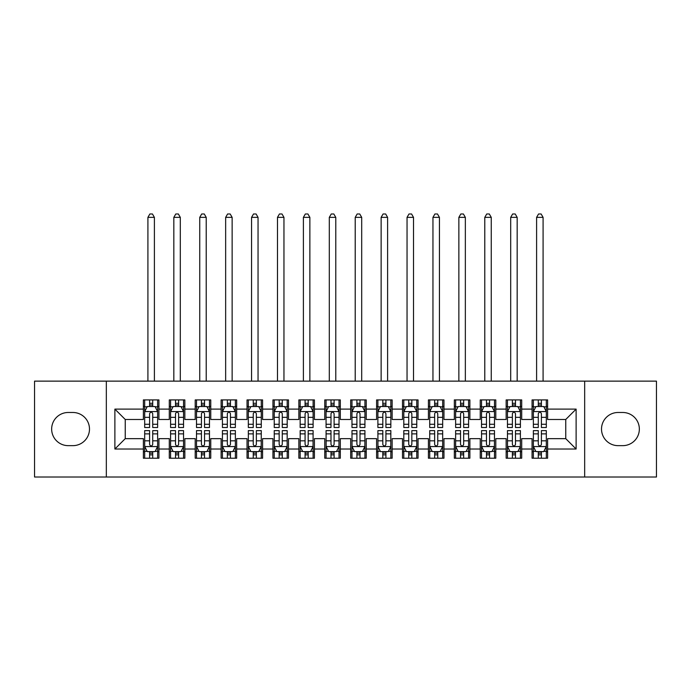 <?xml version="1.0" encoding="UTF-8"?>
<svg xmlns="http://www.w3.org/2000/svg" width="691" height="691" viewBox="0 0 691 691"><rect width="100%" height="100%" fill="white"/><g stroke="black" fill="none" stroke-linecap="round" stroke-linejoin="round"><path stroke-width="1.04" d="M584.672 477.006L656.45 477.006L656.45 381.13L584.672 381.13L584.672 477.006L106.328 477.006L106.328 381.13L34.55 381.13L34.55 477.006L106.328 477.006M584.672 381.13L106.328 381.13M114.879 449.02L114.879 409.115L143.382 409.115L143.382 419.48L125.244 419.48L125.244 438.655L114.879 449.02L143.382 449.02L143.382 458.219L158.93 458.219L158.93 449.02L169.295 449.02L169.295 458.219L184.843 458.219L184.843 449.02L195.208 449.02L195.208 458.219L210.755 458.219L210.755 449.02L221.12 449.02L221.12 458.219L236.668 458.219L236.668 449.02L247.032 449.02L247.032 458.219L262.58 458.219L262.58 449.02L272.945 449.02L272.945 458.219L288.493 458.219L288.493 449.02L298.858 449.02L298.858 458.219L314.405 458.219L314.405 449.02L324.77 449.02L324.77 458.219L340.317 458.219L340.317 449.02L350.683 449.02L350.683 458.219L366.23 458.219L366.23 449.02L376.595 449.02L376.595 458.219L392.142 458.219L392.142 449.02L402.507 449.02L402.507 458.219L418.055 458.219L418.055 449.02L428.42 449.02L428.42 458.219L443.968 458.219L443.968 449.02L454.332 449.02L454.332 458.219L469.88 458.219L469.88 449.02L480.245 449.02L480.245 458.219L495.793 458.219L495.793 449.02L506.158 449.02L506.158 458.219L521.705 458.219L521.705 449.02L532.07 449.02L532.07 458.219L547.618 458.219L547.618 438.655L565.756 438.655L565.756 419.48L547.618 419.48L547.618 409.115L576.121 409.115L576.121 449.02L547.618 449.02M547.618 409.115L547.618 399.916L532.07 399.916L532.07 409.115L521.705 409.115L521.705 399.916L506.158 399.916L506.158 409.115L495.793 409.115L495.793 399.916L480.245 399.916L480.245 409.115L469.88 409.115L469.88 399.916L454.332 399.916L454.332 409.115L443.968 409.115L443.968 399.916L428.42 399.916L428.42 409.115L418.055 409.115L418.055 399.916L402.507 399.916L402.507 409.115L392.142 409.115L392.142 399.916L376.595 399.916L376.595 409.115L366.23 409.115L366.23 399.916L350.683 399.916L350.683 409.115L340.317 409.115L340.317 399.916L324.77 399.916L324.77 409.115L314.405 409.115L314.405 399.916L298.858 399.916L298.858 409.115L288.493 409.115L288.493 399.916L272.945 399.916L272.945 409.115L262.58 409.115L262.58 399.916L247.032 399.916L247.032 409.115L236.668 409.115L236.668 399.916L221.12 399.916L221.12 409.115L210.755 409.115L210.755 399.916L195.208 399.916L195.208 409.115L184.843 409.115L184.843 399.916L169.295 399.916L169.295 409.115L158.93 409.115L158.93 399.916L143.382 399.916L143.382 409.115M521.705 449.02L521.705 438.655L532.07 438.655L532.07 449.02M576.121 409.115L565.756 419.48M495.793 449.02L495.793 438.655L506.158 438.655L506.158 449.02M532.07 409.115L532.07 419.48L521.705 419.48L521.705 409.115M469.88 449.02L469.88 438.655L480.245 438.655L480.245 449.02M506.158 409.115L506.158 419.48L495.793 419.48L495.793 409.115M443.968 449.02L443.968 438.655L454.332 438.655L454.332 449.02M480.245 409.115L480.245 419.48L469.88 419.48L469.88 409.115M418.055 449.02L418.055 438.655L428.42 438.655L428.42 449.02M454.332 409.115L454.332 419.48L443.968 419.48L443.968 409.115M392.142 449.02L392.142 438.655L402.507 438.655L402.507 449.02M428.42 409.115L428.42 419.48L418.055 419.48L418.055 409.115M366.23 449.02L366.23 438.655L376.595 438.655L376.595 449.02M402.507 409.115L402.507 419.48L392.142 419.48L392.142 409.115M340.317 449.02L340.317 438.655L350.683 438.655L350.683 449.02M376.595 409.115L376.595 419.48L366.23 419.48L366.23 409.115M314.405 449.02L314.405 438.655L324.77 438.655L324.77 449.02M350.683 409.115L350.683 419.48L340.317 419.48L340.317 409.115M288.493 449.02L288.493 438.655L298.858 438.655L298.858 449.02M324.77 409.115L324.77 419.48L314.405 419.48L314.405 409.115M262.58 449.02L262.58 438.655L272.945 438.655L272.945 449.02M298.858 409.115L298.858 419.48L288.493 419.48L288.493 409.115M236.668 449.02L236.668 438.655L247.032 438.655L247.032 449.02M272.945 409.115L272.945 419.48L262.58 419.48L262.58 409.115M210.755 449.02L210.755 438.655L221.12 438.655L221.12 449.02M247.032 409.115L247.032 419.48L236.668 419.48L236.668 409.115M184.843 449.02L184.843 438.655L195.208 438.655L195.208 449.02M221.12 409.115L221.12 419.48L210.755 419.48L210.755 409.115M158.93 449.02L158.93 438.655L169.295 438.655L169.295 449.02M195.208 409.115L195.208 419.48L184.843 419.48L184.843 409.115M125.244 438.655L143.382 438.655L143.382 449.02M169.295 409.115L169.295 419.48L158.93 419.48L158.93 409.115M532.07 406.394L533.366 406.394M546.322 406.394L547.618 406.394M506.158 406.394L507.453 406.394M520.409 406.394L521.705 406.394M480.245 406.394L481.541 406.394M494.497 406.394L495.793 406.394M454.332 406.394L455.628 406.394M468.584 406.394L469.88 406.394M428.42 406.394L429.716 406.394M442.672 406.394L443.968 406.394M402.507 406.394L403.803 406.394M416.759 406.394L418.055 406.394M376.595 406.394L377.891 406.394M390.847 406.394L392.142 406.394M350.683 406.394L351.978 406.394M364.934 406.394L366.23 406.394M324.77 406.394L326.066 406.394M339.022 406.394L340.317 406.394M298.858 406.394L300.153 406.394M313.109 406.394L314.405 406.394M272.945 406.394L274.241 406.394M287.197 406.394L288.493 406.394M247.032 406.394L248.328 406.394M261.284 406.394L262.58 406.394M221.12 406.394L222.416 406.394M235.372 406.394L236.668 406.394M195.208 406.394L196.503 406.394M209.459 406.394L210.755 406.394M169.295 406.394L170.591 406.394M183.547 406.394L184.843 406.394M143.382 406.394L144.678 406.394M157.634 406.394L158.93 406.394M143.382 451.741L144.678 451.741M157.634 451.741L158.93 451.741M169.295 451.741L170.591 451.741M183.547 451.741L184.843 451.741M195.208 451.741L196.503 451.741M209.459 451.741L210.755 451.741M221.12 451.741L222.416 451.741M235.372 451.741L236.668 451.741M247.032 451.741L248.328 451.741M261.284 451.741L262.58 451.741M272.945 451.741L274.241 451.741M287.197 451.741L288.493 451.741M298.858 451.741L300.153 451.741M313.109 451.741L314.405 451.741M324.77 451.741L326.066 451.741M339.022 451.741L340.317 451.741M350.683 451.741L351.978 451.741M364.934 451.741L366.23 451.741M376.595 451.741L377.891 451.741M390.847 451.741L392.142 451.741M402.507 451.741L403.803 451.741M416.759 451.741L418.055 451.741M428.42 451.741L429.716 451.741M442.672 451.741L443.968 451.741M454.332 451.741L455.628 451.741M468.584 451.741L469.88 451.741M480.245 451.741L481.541 451.741M494.497 451.741L495.793 451.741M506.158 451.741L507.453 451.741M520.409 451.741L521.705 451.741M532.07 451.741L533.366 451.741M546.322 451.741L547.618 451.741M114.879 409.115L125.244 419.48M565.756 438.655L576.121 449.02M68.236 412.484A16.584 16.584 0 0 0 51.652 429.068A16.584 16.584 0 0 0 68.236 445.652L72.901 445.652A16.584 16.584 0 0 0 89.484 429.068A16.584 16.584 0 0 0 72.901 412.484L68.236 412.484M622.764 445.652A16.584 16.584 0 0 0 639.348 429.068A16.584 16.584 0 0 0 622.764 412.484L618.1 412.484A16.584 16.584 0 0 0 601.515 429.068A16.584 16.584 0 0 0 618.1 445.652L622.764 445.652M152.711 403.285L149.601 403.285M157.634 424.265L152.711 424.265L152.711 427.513L157.634 427.513L157.634 411.706L155.043 406.524L147.269 406.524L144.678 411.706L144.678 427.513L149.601 427.513L149.601 424.265L144.678 424.265M144.678 411.706L144.678 399.916M157.634 411.706L157.634 399.916M149.601 406.524L149.601 399.916M152.711 399.916L152.711 406.524M152.711 424.265L152.711 413.65C151.674 411.655 150.638 411.655 149.601 413.65L149.601 424.265M152.711 406.394L149.601 406.394M154.395 381.13L154.395 217.363L147.917 217.363L147.917 381.13M147.917 217.363L149.861 213.994L152.452 213.994L154.395 217.363M149.601 454.851L152.711 454.851M144.678 433.87L149.601 433.87L149.601 430.623L144.678 430.623L144.678 446.429L147.269 451.612L155.043 451.612L157.634 446.429L157.634 430.623L152.711 430.623L152.711 433.87L157.634 433.87M157.634 446.429L157.634 458.219M144.678 446.429L144.678 458.219M152.711 451.612L152.711 458.219M149.601 458.219L149.601 451.612M149.601 433.87L149.601 444.486C150.638 446.481 151.674 446.481 152.711 444.486L152.711 433.87M149.601 451.741L152.711 451.741M178.624 403.285L175.514 403.285M183.547 424.265L178.624 424.265L178.624 427.513L183.547 427.513L183.547 411.706L180.956 406.524L173.182 406.524L170.591 411.706L170.591 427.513L175.514 427.513L175.514 424.265L170.591 424.265M170.591 411.706L170.591 399.916M183.547 411.706L183.547 399.916M175.514 406.524L175.514 399.916M178.624 399.916L178.624 406.524M178.624 424.265L178.624 413.65C177.587 411.655 176.55 411.655 175.514 413.65L175.514 424.265M178.624 406.394L175.514 406.394M180.308 381.13L180.308 217.363L173.83 217.363L173.83 381.13M173.83 217.363L175.773 213.994L178.364 213.994L180.308 217.363M204.536 403.285L201.427 403.285M209.459 424.265L204.536 424.265L204.536 427.513L209.459 427.513L209.459 411.706L206.868 406.524L199.094 406.524L196.503 411.706L196.503 427.513L201.427 427.513L201.427 424.265L196.503 424.265M196.503 411.706L196.503 399.916M209.459 411.706L209.459 399.916M201.427 406.524L201.427 399.916M204.536 399.916L204.536 406.524M204.536 424.265L204.536 413.65C203.5 411.655 202.463 411.655 201.427 413.65L201.427 424.265M204.536 406.394L201.427 406.394M206.22 381.13L206.22 217.363L199.742 217.363L199.742 381.13M199.742 217.363L201.686 213.994L204.277 213.994L206.22 217.363M175.514 454.851L178.624 454.851M170.591 433.87L175.514 433.87L175.514 430.623L170.591 430.623L170.591 446.429L173.182 451.612L180.956 451.612L183.547 446.429L183.547 430.623L178.624 430.623L178.624 433.87L183.547 433.87M183.547 446.429L183.547 458.219M170.591 446.429L170.591 458.219M178.624 451.612L178.624 458.219M175.514 458.219L175.514 451.612M175.514 433.87L175.514 444.486C176.55 446.481 177.587 446.481 178.624 444.486L178.624 433.87M175.514 451.741L178.624 451.741M201.427 454.851L204.536 454.851M196.503 433.87L201.427 433.87L201.427 430.623L196.503 430.623L196.503 446.429L199.094 451.612L206.868 451.612L209.459 446.429L209.459 430.623L204.536 430.623L204.536 433.87L209.459 433.87M209.459 446.429L209.459 458.219M196.503 446.429L196.503 458.219M204.536 451.612L204.536 458.219M201.427 458.219L201.427 451.612M201.427 433.87L201.427 444.486C202.463 446.481 203.5 446.481 204.536 444.486L204.536 433.87M201.427 451.741L204.536 451.741M230.449 403.285L227.339 403.285M235.372 424.265L230.449 424.265L230.449 427.513L235.372 427.513L235.372 411.706L232.781 406.524L225.007 406.524L222.416 411.706L222.416 427.513L227.339 427.513L227.339 424.265L222.416 424.265M222.416 411.706L222.416 399.916M235.372 411.706L235.372 399.916M227.339 406.524L227.339 399.916M230.449 399.916L230.449 406.524M230.449 424.265L230.449 413.65C229.412 411.655 228.375 411.655 227.339 413.65L227.339 424.265M230.449 406.394L227.339 406.394M232.133 381.13L232.133 217.363L225.655 217.363L225.655 381.13M225.655 217.363L227.598 213.994L230.189 213.994L232.133 217.363M256.361 403.285L253.251 403.285M261.284 424.265L256.361 424.265L256.361 427.513L261.284 427.513L261.284 411.706L258.693 406.524L250.919 406.524L248.328 411.706L248.328 427.513L253.251 427.513L253.251 424.265L248.328 424.265M248.328 411.706L248.328 399.916M261.284 411.706L261.284 399.916M253.251 406.524L253.251 399.916M256.361 399.916L256.361 406.524M256.361 424.265L256.361 413.65C255.325 411.655 254.288 411.655 253.251 413.65L253.251 424.265M256.361 406.394L253.251 406.394M258.045 381.13L258.045 217.363L251.567 217.363L251.567 381.13M251.567 217.363L253.511 213.994L256.102 213.994L258.045 217.363M227.339 454.851L230.449 454.851M222.416 433.87L227.339 433.87L227.339 430.623L222.416 430.623L222.416 446.429L225.007 451.612L232.781 451.612L235.372 446.429L235.372 430.623L230.449 430.623L230.449 433.87L235.372 433.87M235.372 446.429L235.372 458.219M222.416 446.429L222.416 458.219M230.449 451.612L230.449 458.219M227.339 458.219L227.339 451.612M227.339 433.87L227.339 444.486C228.375 446.481 229.412 446.481 230.449 444.486L230.449 433.87M227.339 451.741L230.449 451.741M253.251 454.851L256.361 454.851M248.328 433.87L253.251 433.87L253.251 430.623L248.328 430.623L248.397 446.559L261.215 446.559L261.284 430.623L256.361 430.623L256.361 433.87L261.284 433.87M261.284 446.429L261.284 458.219M248.328 446.429L248.328 458.219M248.397 446.559L250.919 451.612L258.693 451.612L261.224 446.559M256.361 451.612L256.361 458.219M253.251 458.219L253.251 451.612M253.251 433.87L253.251 444.486C254.288 446.481 255.325 446.481 256.361 444.486L256.361 433.87M253.251 451.741L256.361 451.741M282.274 403.285L279.164 403.285M287.197 424.265L282.274 424.265L282.274 427.513L287.197 427.513L287.197 411.706L284.606 406.524L276.832 406.524L274.241 411.706L274.241 427.513L279.164 427.513L279.164 424.265L274.241 424.265M274.241 411.706L274.241 399.916M287.197 411.706L287.197 399.916M279.164 406.524L279.164 399.916M282.274 399.916L282.274 406.524M282.274 424.265L282.274 413.65C281.237 411.655 280.2 411.655 279.164 413.65L279.164 424.265M282.274 406.394L279.164 406.394M283.958 381.13L283.958 217.363L277.48 217.363L277.48 381.13M277.48 217.363L279.423 213.994L282.014 213.994L283.958 217.363M279.164 454.851L282.274 454.851M274.241 433.87L279.164 433.87L279.164 430.623L274.241 430.623L274.31 446.559L287.128 446.559L287.197 430.623L282.274 430.623L282.274 433.87L287.197 433.87M287.197 446.429L287.197 458.219M274.241 446.429L274.241 458.219M274.31 446.559L276.832 451.612L284.606 451.612L287.136 446.559M282.274 451.612L282.274 458.219M279.164 458.219L279.164 451.612M279.164 433.87L279.164 444.486C280.2 446.481 281.237 446.481 282.274 444.486L282.274 433.87M279.164 451.741L282.274 451.741M308.186 403.285L305.077 403.285M313.109 424.265L308.186 424.265L308.186 427.513L313.109 427.513L313.109 411.706L310.518 406.524L302.744 406.524L300.153 411.706L300.153 427.513L305.077 427.513L305.077 424.265L300.153 424.265M300.153 411.706L300.153 399.916M313.109 411.706L313.109 399.916M305.077 406.524L305.077 399.916M308.186 399.916L308.186 406.524M308.186 424.265L308.186 413.65C307.15 411.655 306.113 411.655 305.077 413.65L305.077 424.265M308.186 406.394L305.077 406.394M309.87 381.13L309.87 217.363L303.392 217.363L303.392 381.13M303.392 217.363L305.336 213.994L307.927 213.994L309.87 217.363M305.077 454.851L308.186 454.851M300.153 433.87L305.077 433.87L305.077 430.623L300.153 430.623L300.222 446.559L313.04 446.559L313.109 430.623L308.186 430.623L308.186 433.87L313.109 433.87M313.109 446.429L313.109 458.219M300.153 446.429L300.153 458.219M300.222 446.559L302.744 451.612L310.518 451.612L313.049 446.559M308.186 451.612L308.186 458.219M305.077 458.219L305.077 451.612M305.077 433.87L305.077 444.486C306.113 446.481 307.15 446.481 308.186 444.486L308.186 433.87M305.077 451.741L308.186 451.741M334.099 403.285L330.989 403.285M339.022 424.265L334.099 424.265L334.099 427.513L339.022 427.513L339.022 411.706L336.431 406.524L328.657 406.524L326.066 411.706L326.066 427.513L330.989 427.513L330.989 424.265L326.066 424.265M326.066 411.706L326.066 399.916M339.022 411.706L339.022 399.916M330.989 406.524L330.989 399.916M334.099 399.916L334.099 406.524M334.099 424.265L334.099 413.65C333.062 411.655 332.025 411.655 330.989 413.65L330.989 424.265M334.099 406.394L330.989 406.394M335.783 381.13L335.783 217.363L329.305 217.363L329.305 381.13M329.305 217.363L331.248 213.994L333.839 213.994L335.783 217.363M360.011 403.285L356.901 403.285M364.934 424.265L360.011 424.265L360.011 427.513L364.934 427.513L364.934 411.706L362.343 406.524L354.569 406.524L351.978 411.706L351.978 427.513L356.901 427.513L356.901 424.265L351.978 424.265M351.978 411.706L351.978 399.916M364.934 411.706L364.934 399.916M356.901 406.524L356.901 399.916M360.011 399.916L360.011 406.524M360.011 424.265L360.011 413.65C358.975 411.655 357.938 411.655 356.901 413.65L356.901 424.265M360.011 406.394L356.901 406.394M361.695 381.13L361.695 217.363L355.217 217.363L355.217 381.13M355.217 217.363L357.161 213.994L359.752 213.994L361.695 217.363M385.923 403.285L382.814 403.285M390.847 424.265L385.923 424.265L385.923 427.513L390.847 427.513L390.847 411.706L388.256 406.524L380.482 406.524L377.891 411.706L377.891 427.513L382.814 427.513L382.814 424.265L377.891 424.265M377.891 411.706L377.891 399.916M390.847 411.706L390.847 399.916M382.814 406.524L382.814 399.916M385.923 399.916L385.923 406.524M385.923 424.265L385.923 413.65C384.887 411.655 383.851 411.655 382.814 413.65L382.814 424.265M385.923 406.394L382.814 406.394M387.608 381.13L387.608 217.363L381.13 217.363L381.13 381.13M381.13 217.363L383.073 213.994L385.664 213.994L387.608 217.363M411.836 403.285L408.726 403.285M416.759 424.265L411.836 424.265L411.836 427.513L416.759 427.513L416.759 411.706L414.168 406.524L406.394 406.524L403.803 411.706L403.803 427.513L408.726 427.513L408.726 424.265L403.803 424.265M403.803 411.706L403.803 399.916M416.759 411.706L416.759 399.916M408.726 406.524L408.726 399.916M411.836 399.916L411.836 406.524M411.836 424.265L411.836 413.65C410.8 411.655 409.763 411.655 408.726 413.65L408.726 424.265M411.836 406.394L408.726 406.394M413.52 381.13L413.52 217.363L407.042 217.363L407.042 381.13M407.042 217.363L408.986 213.994L411.577 213.994L413.52 217.363M437.749 403.285L434.639 403.285M442.672 424.265L437.749 424.265L437.749 427.513L442.672 427.513L442.672 411.706L440.081 406.524L432.307 406.524L429.716 411.706L429.716 427.513L434.639 427.513L434.639 424.265L429.716 424.265M429.716 411.706L429.716 399.916M442.672 411.706L442.672 399.916M434.639 406.524L434.639 399.916M437.749 399.916L437.749 406.524M437.749 424.265L437.749 413.65C436.712 411.655 435.675 411.655 434.639 413.65L434.639 424.265M437.749 406.394L434.639 406.394M439.433 381.13L439.433 217.363L432.955 217.363L432.955 381.13M432.955 217.363L434.898 213.994L437.489 213.994L439.433 217.363M463.661 403.285L460.552 403.285M468.584 424.265L463.661 424.265L463.661 427.513L468.584 427.513L468.584 411.706L465.993 406.524L458.219 406.524L455.628 411.706L455.628 427.513L460.552 427.513L460.552 424.265L455.628 424.265M455.628 411.706L455.628 399.916M468.584 411.706L468.584 399.916M460.552 406.524L460.552 399.916M463.661 399.916L463.661 406.524M463.661 424.265L463.661 413.65C462.625 411.655 461.588 411.655 460.552 413.65L460.552 424.265M463.661 406.394L460.552 406.394M465.345 381.13L465.345 217.363L458.867 217.363L458.867 381.13M458.867 217.363L460.811 213.994L463.402 213.994L465.345 217.363M489.573 403.285L486.464 403.285M494.497 424.265L489.573 424.265L489.573 427.513L494.497 427.513L494.497 411.706L491.906 406.524L484.132 406.524L481.541 411.706L481.541 427.513L486.464 427.513L486.464 424.265L481.541 424.265M481.541 411.706L481.541 399.916M494.497 411.706L494.497 399.916M486.464 406.524L486.464 399.916M489.573 399.916L489.573 406.524M489.573 424.265L489.573 413.65C488.537 411.655 487.5 411.655 486.464 413.65L486.464 424.265M489.573 406.394L486.464 406.394M491.258 381.13L491.258 217.363L484.78 217.363L484.78 381.13M484.78 217.363L486.723 213.994L489.314 213.994L491.258 217.363M515.486 403.285L512.377 403.285M520.409 424.265L515.486 424.265L515.486 427.513L520.409 427.513L520.409 411.706L517.818 406.524L510.044 406.524L507.453 411.706L507.453 427.513L512.377 427.513L512.377 424.265L507.453 424.265M507.453 411.706L507.453 399.916M520.409 411.706L520.409 399.916M512.377 406.524L512.377 399.916M515.486 399.916L515.486 406.524M515.486 424.265L515.486 413.65C514.45 411.655 513.413 411.655 512.377 413.65L512.377 424.265M515.486 406.394L512.377 406.394M517.17 381.13L517.17 217.363L510.692 217.363L510.692 381.13M510.692 217.363L512.636 213.994L515.227 213.994L517.17 217.363M541.399 403.285L538.289 403.285M546.322 424.265L541.399 424.265L541.399 427.513L546.322 427.513L546.322 411.706L543.731 406.524L535.957 406.524L533.366 411.706L533.366 427.513L538.289 427.513L538.289 424.265L533.366 424.265M533.366 411.706L533.366 399.916M546.322 411.706L546.322 399.916M538.289 406.524L538.289 399.916M541.399 399.916L541.399 406.524M541.399 424.265L541.399 413.65C540.362 411.655 539.326 411.655 538.289 413.65L538.289 424.265M541.399 406.394L538.289 406.394M543.083 381.13L543.083 217.363L536.605 217.363L536.605 381.13M536.605 217.363L538.548 213.994L541.139 213.994L543.083 217.363M330.989 454.851L334.099 454.851M326.066 433.87L330.989 433.87L330.989 430.623L326.066 430.623L326.135 446.559L338.953 446.559L339.022 430.623L334.099 430.623L334.099 433.87L339.022 433.87M339.022 446.429L339.022 458.219M326.066 446.429L326.066 458.219M326.135 446.559L328.657 451.612L336.431 451.612L338.961 446.559M334.099 451.612L334.099 458.219M330.989 458.219L330.989 451.612M330.989 433.87L330.989 444.486C332.025 446.481 333.062 446.481 334.099 444.486L334.099 433.87M330.989 451.741L334.099 451.741M356.901 454.851L360.011 454.851M351.978 433.87L356.901 433.87L356.901 430.623L351.978 430.623L352.047 446.559L364.865 446.559L364.934 430.623L360.011 430.623L360.011 433.87L364.934 433.87M364.934 446.429L364.934 458.219M351.978 446.429L351.978 458.219M352.047 446.559L354.569 451.612L362.343 451.612L364.874 446.559M360.011 451.612L360.011 458.219M356.901 458.219L356.901 451.612M356.901 433.87L356.901 444.486C357.938 446.481 358.975 446.481 360.011 444.486L360.011 433.87M356.901 451.741L360.011 451.741M382.814 454.851L385.923 454.851M377.891 433.87L382.814 433.87L382.814 430.623L377.891 430.623L377.96 446.559L390.778 446.559L390.847 430.623L385.923 430.623L385.923 433.87L390.847 433.87M390.847 446.429L390.847 458.219M377.891 446.429L377.891 458.219M377.96 446.559L380.482 451.612L388.256 451.612L390.786 446.559M385.923 451.612L385.923 458.219M382.814 458.219L382.814 451.612M382.814 433.87L382.814 444.486C383.851 446.481 384.887 446.481 385.923 444.486L385.923 433.87M382.814 451.741L385.923 451.741M408.726 454.851L411.836 454.851M403.803 433.87L408.726 433.87L408.726 430.623L403.803 430.623L403.803 446.429L406.394 451.612L414.168 451.612L416.759 446.429L416.759 430.623L411.836 430.623L411.836 433.87L416.759 433.87M416.759 446.429L416.759 458.219M403.803 446.429L403.803 458.219M411.836 451.612L411.836 458.219M408.726 458.219L408.726 451.612M408.726 433.87L408.726 444.486C409.763 446.481 410.8 446.481 411.836 444.486L411.836 433.87M408.726 451.741L411.836 451.741M434.639 454.851L437.749 454.851M429.716 433.87L434.639 433.87L434.639 430.623L429.716 430.623L429.716 446.429L432.307 451.612L440.081 451.612L442.672 446.429L442.672 430.623L437.749 430.623L437.749 433.87L442.672 433.87M442.672 446.429L442.672 458.219M429.716 446.429L429.716 458.219M437.749 451.612L437.749 458.219M434.639 458.219L434.639 451.612M434.639 433.87L434.639 444.486C435.675 446.481 436.712 446.481 437.749 444.486L437.749 433.87M434.639 451.741L437.749 451.741M460.552 454.851L463.661 454.851M455.628 433.87L460.552 433.87L460.552 430.623L455.628 430.623L455.628 446.429L458.219 451.612L465.993 451.612L468.584 446.429L468.584 430.623L463.661 430.623L463.661 433.87L468.584 433.87M468.584 446.429L468.584 458.219M455.628 446.429L455.628 458.219M463.661 451.612L463.661 458.219M460.552 458.219L460.552 451.612M460.552 433.87L460.552 444.486C461.588 446.481 462.625 446.481 463.661 444.486L463.661 433.87M460.552 451.741L463.661 451.741M486.464 454.851L489.573 454.851M481.541 433.87L486.464 433.87L486.464 430.623L481.541 430.623L481.61 446.559L494.428 446.559L494.497 430.623L489.573 430.623L489.573 433.87L494.497 433.87M494.497 446.429L494.497 458.219M481.541 446.429L481.541 458.219M481.61 446.559L484.132 451.612L491.906 451.612L494.436 446.559M489.573 451.612L489.573 458.219M486.464 458.219L486.464 451.612M486.464 433.87L486.464 444.486C487.5 446.481 488.537 446.481 489.573 444.486L489.573 433.87M486.464 451.741L489.573 451.741M512.377 454.851L515.486 454.851M507.453 433.87L512.377 433.87L512.377 430.623L507.453 430.623L507.522 446.559L520.34 446.559L520.409 430.623L515.486 430.623L515.486 433.87L520.409 433.87M520.409 446.429L520.409 458.219M507.453 446.429L507.453 458.219M507.522 446.559L510.044 451.612L517.818 451.612L520.349 446.559M515.486 451.612L515.486 458.219M512.377 458.219L512.377 451.612M512.377 433.87L512.377 444.486C513.413 446.481 514.45 446.481 515.486 444.486L515.486 433.87M512.377 451.741L515.486 451.741M538.289 454.851L541.399 454.851M533.366 433.87L538.289 433.87L538.289 430.623L533.366 430.623L533.366 446.429L535.957 451.612L543.731 451.612L546.322 446.429L546.322 430.623L541.399 430.623L541.399 433.87L546.322 433.87M546.322 446.429L546.322 458.219M533.366 446.429L533.366 458.219M541.399 451.612L541.399 458.219M538.289 458.219L538.289 451.612M538.289 433.87L538.289 444.486C539.326 446.481 540.362 446.481 541.399 444.486L541.399 433.87M538.289 451.741L541.399 451.741M157.574 411.577L144.747 411.577M144.678 406.835L147.114 406.835M155.199 406.835L157.634 406.835M149.601 417.321L144.678 417.321M157.634 417.321L152.711 417.321M152.711 404.935L149.601 404.935M144.747 446.559L157.565 446.559M157.634 451.301L155.199 451.301M147.114 451.301L144.678 451.301M152.711 440.815L157.634 440.815M144.678 440.815L149.601 440.815M149.601 453.201L152.711 453.201M183.486 411.577L170.66 411.577M170.591 406.835L173.026 406.835M181.111 406.835L183.547 406.835M175.514 417.321L170.591 417.321M183.547 417.321L178.624 417.321M178.624 404.935L175.514 404.935M209.399 411.577L196.572 411.577M196.503 406.835L198.939 406.835M207.024 406.835L209.459 406.835M201.427 417.321L196.503 417.321M209.459 417.321L204.536 417.321M204.536 404.935L201.427 404.935M170.66 446.559L183.478 446.559M183.547 451.301L181.111 451.301M173.026 451.301L170.591 451.301M178.624 440.815L183.547 440.815M170.591 440.815L175.514 440.815M175.514 453.201L178.624 453.201M196.572 446.559L209.39 446.559M209.459 451.301L207.024 451.301M198.939 451.301L196.503 451.301M204.536 440.815L209.459 440.815M196.503 440.815L201.427 440.815M201.427 453.201L204.536 453.201M235.311 411.577L222.485 411.577M222.416 406.835L224.851 406.835M232.936 406.835L235.372 406.835M227.339 417.321L222.416 417.321M235.372 417.321L230.449 417.321M230.449 404.935L227.339 404.935M261.224 411.577L248.397 411.577M248.328 406.835L250.764 406.835M258.849 406.835L261.284 406.835M253.251 417.321L248.328 417.321M261.284 417.321L256.361 417.321M256.361 404.935L253.251 404.935M222.485 446.559L235.303 446.559M235.372 451.301L232.936 451.301M224.851 451.301L222.416 451.301M230.449 440.815L235.372 440.815M222.416 440.815L227.339 440.815M227.339 453.201L230.449 453.201M261.284 451.301L258.849 451.301M250.764 451.301L248.328 451.301M256.361 440.815L261.284 440.815M248.328 440.815L253.251 440.815M253.251 453.201L256.361 453.201M287.136 411.577L274.31 411.577M274.241 406.835L276.676 406.835M284.761 406.835L287.197 406.835M279.164 417.321L274.241 417.321M287.197 417.321L282.274 417.321M282.274 404.935L279.164 404.935M287.197 451.301L284.761 451.301M276.676 451.301L274.241 451.301M282.274 440.815L287.197 440.815M274.241 440.815L279.164 440.815M279.164 453.201L282.274 453.201M313.049 411.577L300.222 411.577M300.153 406.835L302.589 406.835M310.674 406.835L313.109 406.835M305.077 417.321L300.153 417.321M313.109 417.321L308.186 417.321M308.186 404.935L305.077 404.935M313.109 451.301L310.674 451.301M302.589 451.301L300.153 451.301M308.186 440.815L313.109 440.815M300.153 440.815L305.077 440.815M305.077 453.201L308.186 453.201M338.961 411.577L326.135 411.577M326.066 406.835L328.501 406.835M336.586 406.835L339.022 406.835M330.989 417.321L326.066 417.321M339.022 417.321L334.099 417.321M334.099 404.935L330.989 404.935M364.874 411.577L352.047 411.577M351.978 406.835L354.414 406.835M362.499 406.835L364.934 406.835M356.901 417.321L351.978 417.321M364.934 417.321L360.011 417.321M360.011 404.935L356.901 404.935M390.786 411.577L377.96 411.577M377.891 406.835L380.326 406.835M388.411 406.835L390.847 406.835M382.814 417.321L377.891 417.321M390.847 417.321L385.923 417.321M385.923 404.935L382.814 404.935M416.699 411.577L403.872 411.577M403.803 406.835L406.239 406.835M414.324 406.835L416.759 406.835M408.726 417.321L403.803 417.321M416.759 417.321L411.836 417.321M411.836 404.935L408.726 404.935M442.611 411.577L429.785 411.577M429.716 406.835L432.151 406.835M440.236 406.835L442.672 406.835M434.639 417.321L429.716 417.321M442.672 417.321L437.749 417.321M437.749 404.935L434.639 404.935M468.524 411.577L455.697 411.577M455.628 406.835L458.064 406.835M466.149 406.835L468.584 406.835M460.552 417.321L455.628 417.321M468.584 417.321L463.661 417.321M463.661 404.935L460.552 404.935M494.436 411.577L481.61 411.577M481.541 406.835L483.976 406.835M492.061 406.835L494.497 406.835M486.464 417.321L481.541 417.321M494.497 417.321L489.573 417.321M489.573 404.935L486.464 404.935M520.349 411.577L507.522 411.577M507.453 406.835L509.889 406.835M517.974 406.835L520.409 406.835M512.377 417.321L507.453 417.321M520.409 417.321L515.486 417.321M515.486 404.935L512.377 404.935M546.261 411.577L533.435 411.577M533.366 406.835L535.801 406.835M543.886 406.835L546.322 406.835M538.289 417.321L533.366 417.321M546.322 417.321L541.399 417.321M541.399 404.935L538.289 404.935M339.022 451.301L336.586 451.301M328.501 451.301L326.066 451.301M334.099 440.815L339.022 440.815M326.066 440.815L330.989 440.815M330.989 453.201L334.099 453.201M364.934 451.301L362.499 451.301M354.414 451.301L351.978 451.301M360.011 440.815L364.934 440.815M351.978 440.815L356.901 440.815M356.901 453.201L360.011 453.201M390.847 451.301L388.411 451.301M380.326 451.301L377.891 451.301M385.923 440.815L390.847 440.815M377.891 440.815L382.814 440.815M382.814 453.201L385.923 453.201M403.872 446.559L416.699 446.559M416.759 451.301L414.324 451.301M406.239 451.301L403.803 451.301M411.836 440.815L416.759 440.815M403.803 440.815L408.726 440.815M408.726 453.201L411.836 453.201M429.785 446.559L442.603 446.559M442.672 451.301L440.236 451.301M432.151 451.301L429.716 451.301M437.749 440.815L442.672 440.815M429.716 440.815L434.639 440.815M434.639 453.201L437.749 453.201M455.697 446.559L468.515 446.559M468.584 451.301L466.149 451.301M458.064 451.301L455.628 451.301M463.661 440.815L468.584 440.815M455.628 440.815L460.552 440.815M460.552 453.201L463.661 453.201M494.497 451.301L492.061 451.301M483.976 451.301L481.541 451.301M489.573 440.815L494.497 440.815M481.541 440.815L486.464 440.815M486.464 453.201L489.573 453.201M520.409 451.301L517.974 451.301M509.889 451.301L507.453 451.301M515.486 440.815L520.409 440.815M507.453 440.815L512.377 440.815M512.377 453.201L515.486 453.201M533.435 446.559L546.253 446.559M546.322 451.301L543.886 451.301M535.801 451.301L533.366 451.301M541.399 440.815L546.322 440.815M533.366 440.815L538.289 440.815M538.289 453.201L541.399 453.201"/></g></svg>
